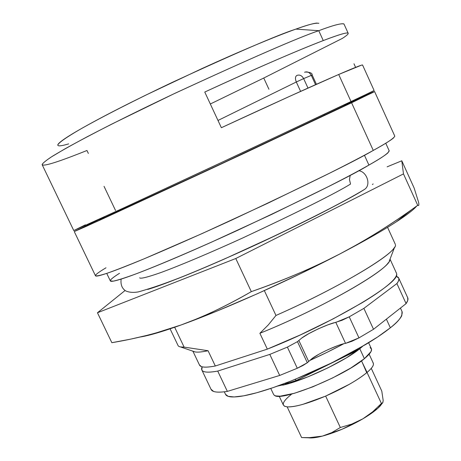 <?xml version="1.0" encoding="UTF-8"?>
<svg xmlns="http://www.w3.org/2000/svg" width="461" height="461" viewBox="0 0 461 461"><rect width="100%" height="100%" fill="white"/><g stroke="black" fill="none" stroke-linecap="round" stroke-linejoin="round"><path stroke-width="0.69" d="M344.108 105.465L349.086 103.42L328.889 113.245L240.913 154.637L140.657 201.18L110.231 215.091L99.616 219.718L104.566 217.171L99.755 219.684L213.72 167.32L347.461 104.272C350.227 102.872 349.772 102.982 346.096 104.589L344.108 105.465M74.261 231.578L95.467 275.753C96.378 276.272 100.25 275.442 107.079 273.269C115.93 270.146 128.1 265.398 143.584 259.036C169.948 247.943 199.515 234.874 232.292 219.822C308.294 184.118 355.287 160.981 373.272 150.419L351.587 102.78L208.873 169.786L99.513 220.346L74.256 231.572L104.44 216.9L74.267 231.56L85.855 226.547L244.693 153.081L372.955 92.431C375.842 90.955 374.879 91.272 370.062 93.399L343.981 105.2L374.58 91.532L351.587 102.78L373.272 150.419C386.618 143.152 393.798 138.398 394.812 136.168L374.586 91.543M389.839 259.629C391.539 268.273 321.864 308.507 259.883 333.291L267.328 349.133C330.082 324.44 399.831 283.181 396.667 274.203M394.195 247.816C388.012 258.362 333.58 290.032 275.972 315.457L264.337 290.609L275.972 315.457C340.852 286.857 398.713 251.735 395.382 244.705M396.085 272.601L396.085 272.607C397.226 273.857 396.702 275.868 394.518 278.651C392.311 281.44 388.439 284.904 382.889 289.041C377.323 293.19 370.292 297.818 361.804 302.923L333.234 318.833L300.405 334.893L267.328 349.133L259.883 333.291L268.314 324.896L275.972 315.457L268.314 324.896L259.883 333.291C316.073 310.789 381.31 274.376 388.433 262.511M199.463 364.974C200.46 367.446 205.744 367.792 215.31 365.999L267.328 349.133L215.31 365.999C208.418 367.319 203.745 367.498 201.296 366.547L199.411 364.876M194.888 351.881C197.429 352.44 201.82 352.054 208.061 350.723L215.31 365.999L208.061 350.723C200.414 352.342 195.55 352.561 193.476 351.374M177.986 345.404C178.505 346.689 180.551 347.26 184.112 347.104L174.661 327.252L184.112 347.104L180.505 346.937L195.055 351.916M208.061 350.723L184.112 347.104L208.061 350.723M393.573 137.902C390.997 140.173 384.232 144.345 373.272 150.419C362.213 156.538 347.519 164.197 329.194 173.388L267.968 203.157L201.901 233.658L145.048 258.425C128.815 265.196 116.489 270.031 108.07 272.929C99.933 275.718 95.732 276.663 95.467 275.747M95.45 275.684C95.392 274.652 98.908 272.025 105.995 267.795M274.652 395.503C281.423 401.721 344.102 376.188 364.392 358.664L359.799 348.735C344.69 361.268 303.315 380.832 282.743 385.154M308.812 437.841C311.913 438.215 316.436 437.633 322.377 436.112L308.202 437.794L301.615 437.57L287.215 406.965L287.52 406.879C295.328 407.057 307.936 403.496 325.339 396.201L325.996 395.918C343.543 388.156 357.119 380.417 366.731 372.695L362.721 363.527M286.125 383.529L286.454 384.232M308.461 437.794L311.699 437.927L322.377 436.112L342.114 429.226L362.905 418.807L377.784 408.337L382.273 403.289M287.215 406.965L301.615 437.57L312.201 437.662L322.377 436.112L331.764 432.614L340.327 427.503L331.764 432.614L322.377 436.112C335.349 432.591 348.7 426.915 362.432 419.084L351.708 424.114L340.327 427.503L325.656 396.108L325.996 395.918L325.339 396.201C307.936 403.496 295.328 407.057 287.52 406.879L287.215 406.965L287.52 406.879C290.966 407.092 296.054 406.256 302.802 404.366L325.656 396.108L340.327 427.503L351.708 424.114L362.905 418.807C371.214 413.869 377.104 409.449 380.579 405.53M383.016 402.078L382.238 403.306L381.42 403.484L372.655 411.834L362.905 418.807L372.655 411.834L381.42 403.484L367.065 372.505L366.731 372.695L367.065 372.505L381.42 403.484L382.722 402.787L383.2 400.615L381.783 391.072L371.266 368.356L381.783 391.072M283.273 404.862L284.512 406.222L287.249 406.861C280.882 405.957 282.161 401.871 291.087 394.616L291.266 394.472M361.505 360.905L367.077 372.407L366.731 372.695C357.119 380.417 343.543 388.156 325.996 395.918L325.656 396.108M362.64 346.32L359.799 348.735L346.251 357.926L327.967 367.843L308 376.81L289.756 383.293L277.361 386.145M367.065 372.505L367.077 372.407C372.586 367.676 374.522 364.397 372.891 362.582M273.54 394.345L274.295 395.279L275.638 395.895L280.144 396.172L294.441 393.273L312.702 386.865L332.663 377.922L350.913 367.959L364.392 358.664L371.053 351.547L371.543 349.144L370.12 347.634M359.799 348.735L364.392 358.664C371.151 353.022 373.139 349.386 370.35 347.75M367.077 372.407C371.22 368.892 373.352 366.155 373.462 364.202L373.174 362.911M325.996 395.918L349.369 384.29C356.653 380.123 362.444 376.262 366.731 372.695M211.098 389.459C212.371 392.184 217.794 392.824 227.354 391.383L217.725 371.082L269.806 354.405L279.694 375.45L227.354 391.383L217.725 371.082L269.806 354.405L287.382 347.11L269.806 354.405L279.694 375.45L297.287 368.253L287.382 347.11L297.466 341.653L287.382 347.11L297.287 368.253L307.32 362.738L297.466 341.653L301.632 338.132L308.882 333.597L318.28 328.843L327.915 324.832L342.085 320.262L349.231 316.834L358.969 337.89L349.231 316.834L363.879 308.369L396.904 283.561C399.773 279.741 399.612 277.349 396.408 276.387L398.713 278.098L398.921 278.991L398.373 281.239L396.904 283.561L406.089 303.615L373.525 329.281L363.879 308.369L349.231 316.834L335.81 322.395L345.543 343.37C339.573 343.987 318.015 353.518 311.411 359.067L308.691 361.505L298.861 340.477L297.466 341.653L307.32 362.738L308.691 361.505L298.861 340.477L301.632 338.132C308.346 332.784 329.915 323.196 335.81 322.395L345.543 343.37L358.969 337.89L373.525 329.281L363.879 308.369L396.904 283.561L406.089 303.615L407.783 300.261L407.697 297.72M202.16 366.812C200.979 369.273 201.664 370.898 204.211 371.681C206.81 372.459 211.317 372.263 217.725 371.082C208.268 372.782 202.973 372.413 201.832 369.964L202.12 366.893M211 389.245L213.61 391.441C216.295 392.409 220.877 392.392 227.354 391.383L279.694 375.45L297.287 368.253L302.952 365.498L307.32 362.738L311.411 359.067L318.632 354.411M327.967 349.645L337.608 345.687M345.491 343.382L351.841 341.324L358.969 337.89L373.525 329.281L406.089 303.615C407.968 300.877 408.452 298.797 407.541 297.38M139.648 277.804C140.334 278.991 147.186 277.32 160.209 272.791C179.427 265.801 211.288 252.323 243.195 237.749C300.486 210.833 336.271 192.934 350.544 184.048L349.455 179.565L350.216 175.301M154.712 287.157C181.473 278.219 239.386 253.066 282.409 232.275C324.659 211.587 351.68 197.51 363.47 190.036L364.864 189.16C371.18 184.688 366.898 171.699 358.762 170.708C366.898 171.699 371.18 184.688 364.864 189.16L363.475 190.053C351.126 197.913 321.991 213.005 276.064 235.329C229.169 257.791 169.562 283.089 147.681 289.439M139.931 337.06C144.616 336.357 150.983 334.79 159.039 332.364L181.277 324.907L216.647 311.21L257.463 293.703L299.967 273.949L340.085 253.844C365.786 240.377 391.671 224.196 417.724 205.301L403.479 173.906L235.778 258.512L403.479 173.906L417.724 205.301C418.905 205.986 419.176 204.909 418.536 202.062L414.134 188.007L401.79 160.791L403.479 173.906L401.79 160.791L387.119 166.836L401.79 160.791L414.134 188.007L418.536 202.062C419.164 204.995 418.893 206.079 417.724 205.301L412.163 209.294C389.591 225.515 365.561 240.365 340.085 253.844C363.931 241.362 382.763 230.633 396.581 221.655C407 214.849 413.719 209.64 416.727 206.021M139.919 337.066L154.222 333.77C161.678 331.672 170.697 328.722 181.277 324.907L155.783 333.021L146.327 335.522L130.607 339.146L111.856 342.69L97.455 312.765L125.069 290.505L97.455 312.765L111.856 342.69C136.502 338.57 159.644 332.646 181.277 324.907C223.17 309.93 289.721 280.225 340.085 253.844L374.13 235.271C384.174 229.492 392.588 224.346 399.364 219.822C406.112 215.31 411.079 211.564 414.266 208.574M251.314 291.64C227.792 305.338 204.442 316.425 181.277 324.907C202.754 317.22 226.097 306.133 251.314 291.64C282.789 280.743 312.379 268.146 340.085 253.844C314.483 267.236 284.898 279.833 251.314 291.64L235.778 258.512L97.455 312.765L235.778 258.512L251.314 291.64M372.373 184.492L373.162 183.974M177.808 278.6C191.396 273.246 206.954 266.712 224.478 258.99L277.943 234.436C295.997 225.815 312.5 217.621 327.443 209.859C342.316 202.12 354.33 195.522 363.475 190.053M106.733 273.385L110.34 280.899L113.187 281.164C117.503 280.271 124.908 277.914 135.407 274.105C159.022 265.202 198.397 248.312 237.755 230.258C308.311 197.083 352.031 175.359 368.915 165.067L364.426 155.23L368.915 165.067C381.564 158.002 388.335 153.265 389.217 150.856L385.759 143.233M119.52 273.281C113.101 277.315 110.041 279.85 110.335 280.893C110.657 281.919 114.795 281.152 122.753 278.577C130.791 275.972 142.391 271.569 157.553 265.375C172.817 259.134 190.428 251.556 210.383 242.659L271.431 214.526L328.002 186.809C344.961 178.188 358.6 170.945 368.915 165.067C379.138 159.241 385.494 155.15 387.983 152.798L389.142 150.689M318.833 23.304C315.71 22.704 308.063 24.635 295.881 29.106C278.311 34.731 237.208 52.439 172.581 82.231C136.715 99.23 101.115 117.33 79.834 129.483C65.203 138.012 58.345 143.066 57.792 145.031C57.804 143.832 60.91 141.21 67.116 137.165C73.858 132.785 83.988 126.971 97.502 119.722C111.107 112.432 127.04 104.313 145.296 95.364L201.803 68.654C221.147 59.826 239.046 51.96 255.498 45.051C271.875 38.188 285.336 32.869 295.881 29.106L318.764 30.697L295.881 29.106C306.34 25.378 313.267 23.378 316.655 23.09L318.868 23.304M88.356 153.415L86.962 150.493C67.94 158.117 43.547 167.343 42.124 164.606C42.562 163.257 45.967 160.497 52.341 156.314C60.737 151.196 72.481 144.616 87.561 136.565C113.337 123.133 142.512 108.692 175.099 93.243C251.124 58.155 299.01 37.306 318.764 30.697C298.809 37.37 250.358 58.478 173.422 94.038L111.896 124.038C93.41 133.465 77.863 141.677 65.266 148.678L51.344 156.942C45.328 160.97 42.274 163.574 42.176 164.756L73.772 230.563L120.05 209.588L208.337 168.645L351.092 101.697L338.697 74.475C311.567 86.265 272.463 104.013 221.372 127.72L204.759 92.044C256.051 68.43 295.553 51.269 323.265 40.568L318.764 30.697L323.265 40.568C340.76 33.918 349.063 31.625 348.159 33.682M324.452 115.359L324.048 114.484L324.452 115.359M355.604 67.346L353.973 63.756M362.455 65.226C363.729 63.993 355.811 67.081 338.697 74.475L351.092 101.697L374.119 90.512L362.565 65.013M115.55 210.51L104.025 186.313M348.136 33.175L343.987 24.024C341.503 23.05 333.101 25.28 318.764 30.697C332.606 25.47 340.979 23.2 343.883 23.891M353.904 352.02L296.411 380.388M57.827 145.29C58.328 146.344 61.947 145.872 68.677 143.884M73.772 230.563L121.491 208.925L244.163 151.94L372.488 91.399M85.406 224.818L73.783 230.552M342.442 38.349L263.755 78.03L342.442 38.349C348.245 34.575 349.668 32.789 346.712 32.996C343.699 33.221 335.885 35.745 323.265 40.568C310.507 45.455 293.732 52.404 272.941 61.422C252.011 70.498 229.284 80.71 204.759 92.044L221.372 127.72L289.105 96.585L338.697 74.475L361.32 65.226M263.755 78.03L268.936 89.267L263.755 78.03L210.325 103.996M300.612 91.382L296.308 81.995L217.99 120.459L296.308 81.995L300.612 91.382M315.555 84.674L311.308 75.385L303.649 78.601L307.983 88.063L303.649 78.601L296.308 81.995C295.017 78.693 295.201 76.509 296.872 75.437C295.224 76.526 295.04 78.71 296.308 81.995L303.649 78.601C301.903 75.541 299.638 74.486 296.872 75.437C299.65 74.457 301.909 75.512 303.649 78.601L311.308 75.385L315.555 84.674M316.413 84.294L312.195 75.062L311.308 75.385C309.585 72.319 307.337 71.276 304.571 72.256C307.331 71.311 309.573 72.354 311.308 75.385L312.195 75.062C312.391 73.149 310.051 72.129 305.176 72.014M354.757 350.827L354.244 351.916L354.653 350.884M295.138 379.34L296.331 380.492M296.319 380.498L295.052 379.374M296.221 380.532L286.402 383.46M285.63 383.592L284.633 383.466M224.305 391.804L225.475 394.276L228.143 396.322L234.136 396.95L243.771 395.809L256.938 392.697L272.993 387.672L290.851 381.057L309.216 373.381L326.861 365.256L342.875 357.235L356.728 349.72L377.524 337.06L390.358 327.788L386.381 319.15L390.358 327.788C398.638 321.484 402.58 316.177 402.182 311.878L400.436 308.069M343.658 343.802C333.655 349.179 322.314 354.763 309.636 360.542M225.435 394.184L225.844 394.875C227.238 396.673 230.944 397.307 236.96 396.777C243.016 396.235 251.043 394.478 261.035 391.516C271.074 388.531 282.276 384.537 294.637 379.541L331.88 362.813L365.821 344.43C375.974 338.328 384.151 332.779 390.358 327.788C396.518 322.821 400.321 318.782 401.767 315.676L402.027 311.538M309.625 360.554L327.005 352.342L343.675 343.797M390.035 259.134L396.477 273.212M387.563 227.331L395.25 244.163M394.668 247.079L389.159 261.404M199.498 365.066L192.894 351.178M178.015 345.462L170.086 328.82M273.586 394.443L270.757 388.433M279.205 396.218L283.382 405.092M311.769 437.921L308.582 437.806M380.106 406.055L382.238 403.306M373.289 363.164L369.152 354.215M371.422 348.821L368.61 342.736M407.708 297.754L398.857 278.409M211.092 389.436L201.935 370.189M121.139 279.095C120.465 284.523 121.975 288.453 125.663 290.885C129.132 292.43 133.315 292.775 138.214 291.922C151.9 288.177 168.323 282.432 187.489 274.693C244.163 251.694 330.041 210.302 364.639 189.333M159.471 332.231L156.492 332.842M411.811 209.548L396.512 221.695M354.388 351.812L358.358 348.793M104.751 217.552L104.388 216.797M344.281 105.851L343.935 105.091M354.244 351.916L296.279 380.515"/></g></svg>
